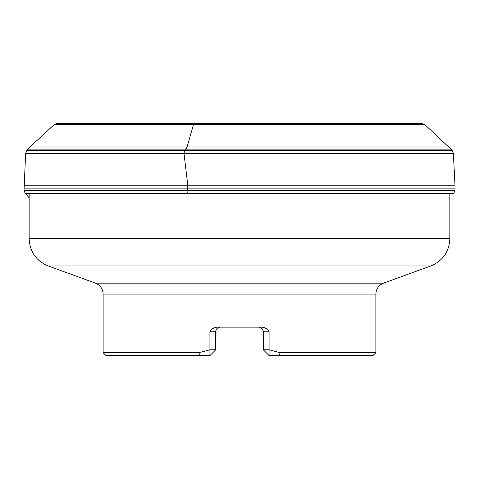 <?xml version="1.0" encoding="UTF-8"?>
<svg xmlns="http://www.w3.org/2000/svg" width="479" height="479" viewBox="0 0 479 479"><rect width="100%" height="100%" fill="white"/><g stroke="black" fill="none" stroke-linecap="round" stroke-linejoin="round"><path stroke-width="0.72" d="M29.141 197.731L25.273 193.492L24.016 190.492L25.638 153.298L26.8 150.304L29.955 147.005L54.019 124.714L57.115 123.438L54.019 124.714L29.955 147.005L26.8 150.304L25.638 153.298L24.016 190.492L25.273 193.492L29.141 197.731M60.396 123.438L420.113 123.42M449.859 193.546L449.859 238.698C449.2 251.78 442.836 260.869 430.765 265.965L48.235 265.965L95.495 283.161L383.505 283.161C378.679 285.203 376.135 288.837 375.871 294.07L375.871 352.676L279.987 352.676L279.544 355.58L372.967 355.58L375.871 352.676M103.129 352.676L106.033 355.58L199.456 355.58L199.013 352.676L103.129 352.676L103.129 294.07L375.871 294.07M199.013 352.676L209.922 349.778L209.922 355.58L199.456 355.58M279.987 352.676L269.078 349.778L269.078 331.785C267.45 328.893 264.947 327.349 261.564 327.145L217.436 327.145C214.047 327.349 211.538 328.899 209.922 331.785L209.922 349.778L215.724 349.778L209.922 355.58M269.078 355.58L269.078 349.778L263.276 349.778L269.078 355.58L279.544 355.58M258.636 327.145L258.636 327.145A4.64 4.64 0 0 1 263.276 331.785L263.276 349.778M220.232 327.145L220.364 327.145A4.64 4.64 0 0 0 215.724 331.785A4.64 4.64 0 0 1 220.232 327.145M215.724 349.778L215.724 331.785L209.922 331.785M196.402 123.45L197.36 123.426M185.822 149.155L184.804 150.304L187.061 147.005L193.426 124.768L187.061 147.005L185.822 149.155M187.564 188.858L187.044 190.492L187.846 185.762L183.99 153.376L187.846 185.762L187.564 188.858M210.071 124.486L210.73 124.768L210.006 124.714M187.229 193.492L187.044 190.492L187.229 193.492M183.984 153.298L184.804 150.304L183.984 153.298M193.444 124.714L195.115 123.45L193.444 124.714M453.727 193.492L454.984 190.492L455.02 185.762L453.362 153.298L452.2 150.304L424.981 124.714L422.161 123.45L424.981 124.714L452.2 150.304L453.362 153.298L455.02 185.762L454.984 190.492L453.673 193.546L25.273 193.492M196.402 123.426L197.366 123.426M25.327 193.546L453.673 193.546M24.016 190.492L454.984 190.492M23.998 190.181L455.002 190.181M23.95 188.858L455.05 188.858M23.98 185.762L455.02 185.762M25.638 153.376L453.362 153.376M25.638 153.298L453.362 153.298M26.8 150.304L452.2 150.304M26.992 150.077L452.008 150.077M27.824 149.155L451.176 149.155M29.955 147.005L449.045 147.005M53.959 124.768L425.041 124.768M54.019 124.714L424.981 124.714M56.839 123.45L422.161 123.45M58.27 123.426L420.73 123.426M449.859 238.698L29.141 238.698C29.8 251.78 36.164 260.869 48.235 265.965M269.078 331.785L263.276 331.785M29.141 193.546L29.141 238.698M383.505 283.161L430.765 265.965M95.495 283.161C100.321 285.203 102.865 288.837 103.129 294.07"/></g></svg>
